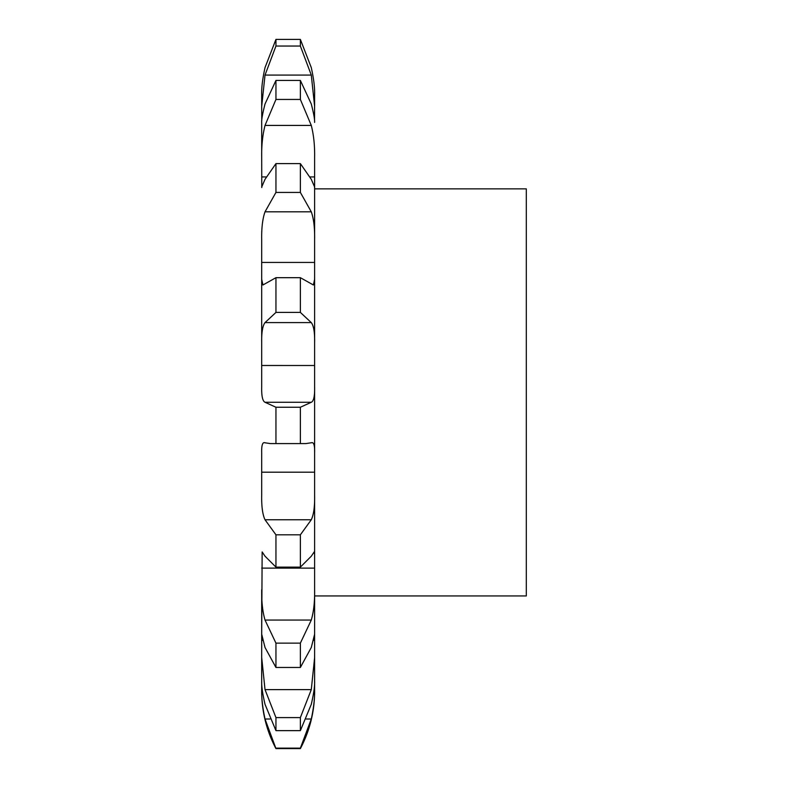 <?xml version="1.0" encoding="UTF-8"?>
<svg xmlns="http://www.w3.org/2000/svg" width="788" height="788" viewBox="0 0 788 788"><rect width="100%" height="100%" fill="white"/><g stroke="black" fill="none" stroke-linecap="round" stroke-linejoin="round"><path stroke-width="1.18" d="M275.948 748.147L300.366 748.147L311.29 719.02C313.722 707.703 314.836 697.863 314.619 689.53L314.619 691.352A122.13 122.13 0 0 1 300.366 748.6L275.948 748.6A122.13 122.13 0 0 1 261.695 691.352L261.695 689.53C261.478 697.863 262.591 707.703 265.024 719.02L275.948 748.6M314.619 691.352L314.619 157.157C314.836 145.672 313.722 135.093 311.29 125.42L300.366 99.446L300.366 80.435L311.29 103.986C313.722 113.57 314.836 119.707 314.619 122.406L314.619 122.406M261.695 691.352L261.695 681.384C261.478 686.151 262.591 693.795 265.024 704.324L275.948 730.643L300.366 730.643L311.29 704.324C313.722 693.795 314.836 686.151 314.619 681.384L314.619 657.537L311.29 689.618L300.366 717.592L300.366 730.643M275.948 730.643L275.948 717.592L265.024 689.618L261.695 657.537L261.695 681.384L261.695 634.222L265.024 647.49L275.948 667.466L300.366 667.466L311.29 647.49L314.619 634.222L314.619 589.739C314.836 601.53 313.722 611.636 311.29 620.067L300.366 643.136L300.366 667.466M275.948 667.466L275.948 643.136L265.024 620.067C262.591 611.636 261.478 601.53 261.695 589.739L261.695 634.222L262.148 551.945L265.024 556.21L275.948 567.133L300.366 567.133L311.29 556.21L314.166 551.945L314.619 554.388L314.619 495.297L314.619 568.109L261.695 568.109M275.948 567.133L275.948 534.806L265.024 519.765C262.591 514.643 261.478 506.477 261.695 495.288L261.695 452.686C261.478 445.141 262.591 441.851 265.024 442.807L270.432 443.595L305.882 443.595L312.127 442.629M275.948 443.201L275.948 407.248L265.024 402.274C262.591 401.131 261.478 396.029 261.695 386.947L261.695 342.839C261.478 332.526 262.591 325.779 265.024 322.597L275.948 312.412L300.366 312.412L311.29 322.597C313.722 325.779 314.836 332.526 314.619 342.839L314.619 262.434L261.695 262.434L261.695 239.69C261.478 227.998 262.591 218.709 265.024 211.814L275.948 192.43L300.366 192.43L311.29 211.814C313.722 218.709 314.836 227.998 314.619 239.69L314.619 187.002L311.29 179.319L300.366 163.608L300.366 192.43M275.948 312.412L275.948 277.681L262.926 284.99L261.695 279.336L261.695 342.839L261.695 262.443M261.783 187.544L261.695 157.157C261.478 145.672 262.591 135.093 265.024 125.42L275.948 99.446L300.366 99.446M261.695 122.406L261.695 157.157L261.695 122.406C261.478 119.707 262.591 113.57 265.024 103.986L275.948 80.435L275.948 99.446M261.783 120.515L261.695 106.4L265.024 75.077L275.948 46.039L300.366 46.039L311.29 75.077L314.619 106.4L314.619 94.274L314.54 120.515M265.024 67.601C262.591 78.711 261.478 87.606 261.695 94.274L261.695 106.4L261.695 94.274C261.478 87.606 262.591 78.711 265.024 67.601L275.948 39.4L275.948 46.039M314.619 176.926L310.255 176.926M314.619 365.504L261.695 365.494M275.948 407.248L300.366 407.248L311.29 402.274C313.722 401.131 314.836 396.029 314.619 386.947L314.619 472.189L261.695 472.189M314.619 640.309L313.388 640.299M275.948 534.806L300.366 534.806L311.29 519.765C313.722 514.643 314.836 506.477 314.619 495.288L314.619 495.288M264.197 442.629L265.024 442.807M311.29 442.807C313.722 441.851 314.836 445.141 314.619 452.686M275.948 277.681L300.366 277.681L313.388 284.99L314.619 279.336M261.695 187.002L265.024 179.319L275.948 163.608L275.948 192.43M314.54 187.544L314.619 187.002M311.29 67.601C313.722 78.711 314.836 87.606 314.619 94.274L314.619 94.274C314.836 87.606 313.722 78.711 311.29 67.601L300.366 39.4L300.366 46.039M300.366 534.806L300.366 567.133M300.366 407.248L300.366 443.201M300.366 277.681L300.366 312.412M314.619 188.864L526.305 188.864L526.305 595.945L314.619 595.945M275.948 717.592L300.366 717.592M275.948 643.136L300.366 643.136M275.948 163.608L300.366 163.608M275.948 39.4L300.366 39.4M275.948 80.435L300.366 80.435M265.024 719.02L270.008 719.02M306.315 719.02L311.29 719.02M265.024 689.618L311.29 689.618M261.695 640.299L262.926 640.299M265.024 620.067L311.29 620.067M265.024 519.765L311.29 519.765M265.024 402.274L311.29 402.274M265.024 322.597L311.29 322.597M265.024 211.814L311.29 211.814M261.695 176.926L266.058 176.926M265.024 125.42L311.29 125.42M265.024 75.077L311.29 75.077M305.882 443.595L270.432 443.595"/></g></svg>
